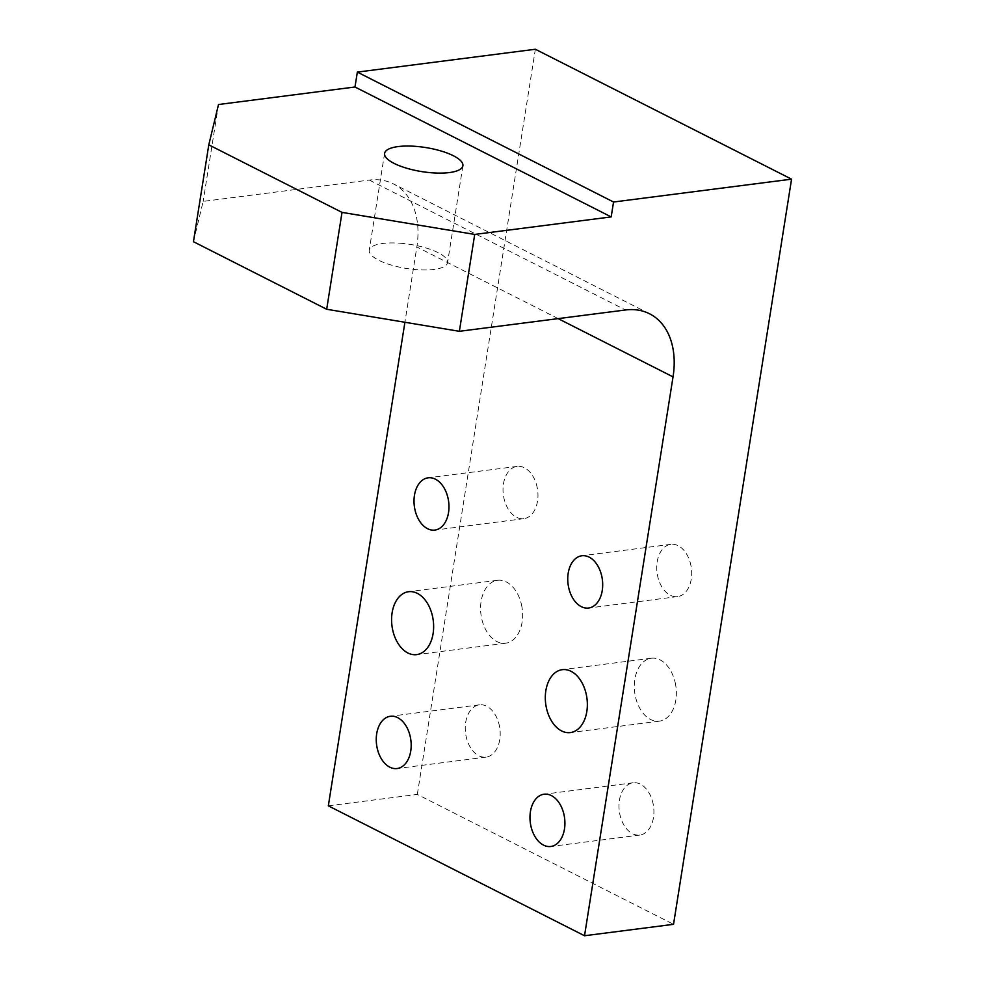 <?xml version="1.0" encoding="UTF-8"?>
<svg xmlns="http://www.w3.org/2000/svg" width="985" height="985" viewBox="0 0 985 985"><rect width="100%" height="100%" fill="white"/><g stroke="black" fill="none" stroke-linecap="round" stroke-linejoin="round"><path stroke-width="0.74" stroke-dasharray="4.92 3.69" d="M193.442 241.707L203.156 201.396L369.301 180.07A79.28 54.631 -63.1 0 1 393.36 183.875A79.28 54.631 -63.1 0 1 416.84 246.964L404.909 322.255M400.144 243.221A39.646 12.189 -171 0 1 447.559 262.65A39.646 12.189 -171 0 1 416.667 269.668A39.646 12.189 -171 0 1 369.252 250.239A39.646 12.189 -171 0 1 400.144 243.221M691.051 566.178A26.349 17.287 -97.3 0 0 670.871 544.336A26.349 17.287 -97.3 0 0 657.389 574.772A26.349 17.287 -97.3 0 0 677.569 596.602A26.349 17.287 -97.3 0 0 691.051 566.178M537.317 488.228A26.349 17.287 -97.3 0 0 517.137 466.385A26.349 17.287 -97.3 0 0 503.667 496.822A26.349 17.287 -97.3 0 0 523.848 518.664A26.349 17.287 -97.3 0 0 537.317 488.228M653.277 804.634A26.349 17.287 -97.3 0 0 633.096 782.792A26.349 17.287 -97.3 0 0 619.627 813.216A26.349 17.287 -97.3 0 0 639.807 835.058A26.349 17.287 -97.3 0 0 653.277 804.634M521.865 606.575A31.717 20.808 -97.3 0 0 497.573 580.3A31.717 20.808 -97.3 0 0 481.357 616.918A31.717 20.808 -97.3 0 0 505.65 643.205A31.717 20.808 -97.3 0 0 521.865 606.575M675.587 684.526A31.717 20.808 -97.3 0 0 651.294 658.239A31.717 20.808 -97.3 0 0 635.091 694.868A31.717 20.808 -97.3 0 0 659.371 721.155A31.717 20.808 -97.3 0 0 675.587 684.526M499.555 726.684A26.349 17.287 -97.3 0 0 479.375 704.841A26.349 17.287 -97.3 0 0 465.905 735.266A26.349 17.287 -97.3 0 0 486.085 757.108A26.349 17.287 -97.3 0 0 499.555 726.684M328.325 805.841L417.32 794.415L673.531 924.324M417.32 794.415L535.347 49.25M218.498 104.521L203.156 201.396M369.301 180.07L625.512 309.979M558.15 318.623L416.84 246.964M649.558 313.784L393.36 183.875M670.871 544.336L581.864 555.762M677.569 596.602L588.574 608.028M517.137 466.385L428.143 477.811M523.848 518.664L434.841 530.078M633.096 782.792L544.089 794.218M639.807 835.058L550.8 846.484M497.573 580.3L408.566 591.714M505.65 643.205L416.643 654.631M651.294 658.239L562.3 669.665M659.371 721.155L570.364 732.581M479.375 704.841L390.368 716.267M486.085 757.108L397.078 768.534M462.901 165.775L447.559 262.65M384.593 153.377L369.252 250.239"/><path stroke-width="1.48" d="M193.442 241.707L326.675 309.265L459.367 331.305L625.512 309.979A79.28 54.631 -63.1 0 1 649.558 313.784A79.28 54.631 -63.1 0 1 673.038 376.873L584.524 935.75L673.531 924.324L791.558 179.159L613.544 202.011L357.333 72.102L354.982 87L218.498 104.521L208.795 144.832L193.442 241.707M602.044 577.604A26.349 17.287 -97.3 0 0 581.864 555.762A26.349 17.287 -97.3 0 0 568.394 586.186A26.349 17.287 -97.3 0 0 588.574 608.028A26.349 17.287 -97.3 0 0 602.044 577.604M448.323 499.654A26.349 17.287 -97.3 0 0 428.143 477.811A26.349 17.287 -97.3 0 0 414.66 508.248A26.349 17.287 -97.3 0 0 434.841 530.078A26.349 17.287 -97.3 0 0 448.323 499.654M564.27 816.048A26.349 17.287 -97.3 0 0 544.089 794.218A26.349 17.287 -97.3 0 0 530.619 824.642A26.349 17.287 -97.3 0 0 550.8 846.484A26.349 17.287 -97.3 0 0 564.27 816.048M432.858 618.001A31.717 20.808 -97.3 0 0 408.566 591.714A31.717 20.808 -97.3 0 0 392.362 628.344A31.717 20.808 -97.3 0 0 416.643 654.631A31.717 20.808 -97.3 0 0 432.858 618.001M586.58 695.952A31.717 20.808 -97.3 0 0 562.3 669.665A31.717 20.808 -97.3 0 0 546.084 706.294A31.717 20.808 -97.3 0 0 570.364 732.581A31.717 20.808 -97.3 0 0 586.58 695.952M410.548 738.11A26.349 17.287 -97.3 0 0 390.368 716.267A26.349 17.287 -97.3 0 0 376.898 746.692A26.349 17.287 -97.3 0 0 397.078 768.534A26.349 17.287 -97.3 0 0 410.548 738.11M404.909 322.255L328.325 805.841L584.524 935.75M357.333 72.102L535.347 49.25L791.558 179.159M415.485 146.346A39.646 12.189 -171 0 1 462.901 165.775A39.646 12.189 -171 0 1 432.009 172.806A39.646 12.189 -171 0 1 384.593 153.377A39.646 12.189 -171 0 1 415.485 146.346M208.795 144.832L342.017 212.391L326.675 309.265M342.017 212.391L474.708 234.43L459.367 331.305M613.544 202.011L611.18 216.909L354.982 87M474.708 234.43L611.18 216.909M673.038 376.873L558.15 318.623"/></g></svg>
